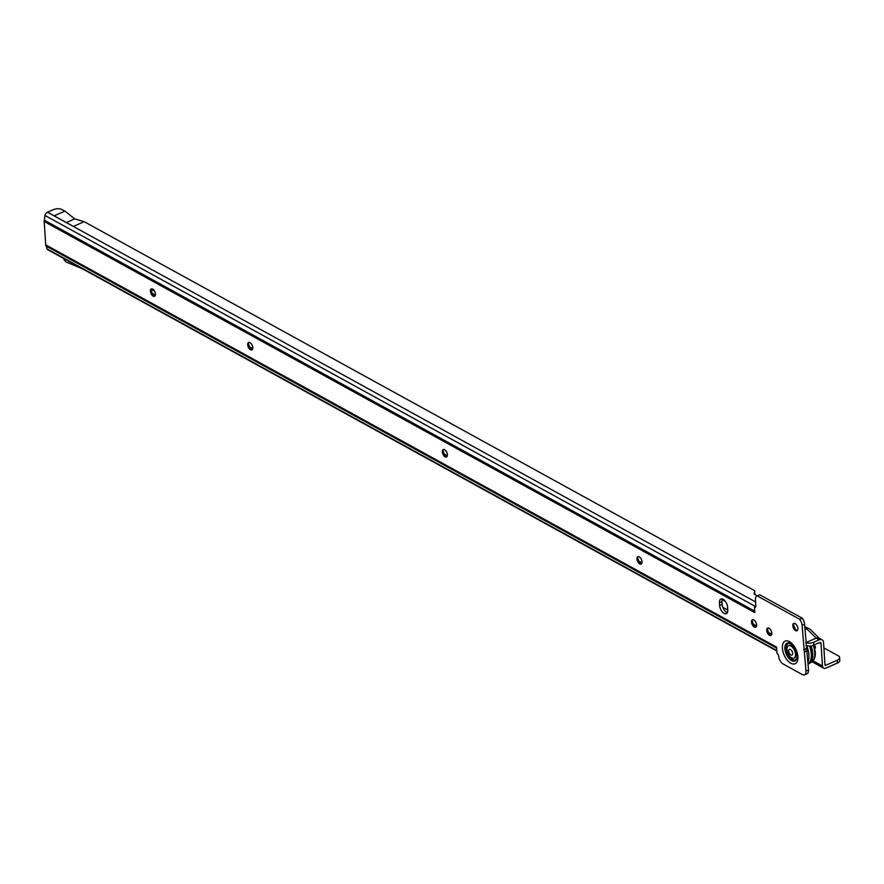 <?xml version="1.0" encoding="UTF-8"?>
<svg xmlns="http://www.w3.org/2000/svg" width="884" height="884" viewBox="0 0 884 884"><rect width="100%" height="100%" fill="white"/><g stroke="black" fill="none" stroke-linecap="round" stroke-linejoin="round"><path stroke-width="1.33" d="M151.12 289.145A6.873 3.635 -113.8 0 0 154.247 296.251M154.7 296.217A4.044 2.133 66.2 0 1 153.286 295.897A4.044 2.133 66.2 0 1 150.7 291.068A4.044 2.133 66.2 0 1 150.733 290.107A4.044 2.133 66.2 0 1 151.451 288.847M248.437 342.705A6.873 3.635 -113.8 0 0 251.564 349.81M252.017 349.777A4.044 2.133 66.2 0 1 250.603 349.456A4.044 2.133 66.2 0 1 248.017 344.627A4.044 2.133 66.2 0 1 248.05 343.666A4.044 2.133 66.2 0 1 248.769 342.406M443.072 449.834A6.873 3.635 -113.8 0 0 446.199 456.94M446.641 456.895A4.044 2.133 66.2 0 1 445.238 456.575A4.044 2.133 66.2 0 1 442.641 451.746A4.044 2.133 66.2 0 1 442.685 450.785A4.044 2.133 66.2 0 1 443.392 449.525M637.707 556.953A6.873 3.635 -113.8 0 0 640.834 564.058M641.276 564.025A4.044 2.133 66.2 0 1 639.872 563.694A4.044 2.133 66.2 0 1 637.276 558.865A4.044 2.133 66.2 0 1 637.32 557.903A4.044 2.133 66.2 0 1 638.027 556.644M752.251 619.993A6.873 3.635 -113.8 0 0 755.378 627.099M755.831 627.065A4.044 2.133 66.2 0 1 754.417 626.745A4.044 2.133 66.2 0 1 751.82 621.916A4.044 2.133 66.2 0 1 751.864 620.955A4.044 2.133 66.2 0 1 752.582 619.695M767.456 628.369A6.873 3.635 -113.8 0 0 770.583 635.474M771.036 635.43A4.044 2.133 66.2 0 1 769.621 635.11A4.044 2.133 66.2 0 1 767.036 630.281A4.044 2.133 66.2 0 1 767.069 629.32A4.044 2.133 66.2 0 1 767.787 628.06M793.545 623.64A6.873 3.635 -113.8 0 0 796.672 630.756M797.125 630.712A4.044 2.133 66.2 0 1 795.711 630.391A4.044 2.133 66.2 0 1 793.125 625.563A4.044 2.133 66.2 0 1 793.169 624.601A4.044 2.133 66.2 0 1 793.876 623.342M150.379 291.201A4.044 2.133 -113.8 0 0 151.938 295.079A4.044 2.133 -113.8 0 0 154.545 296.295A4.044 2.133 -113.8 0 0 155.451 293.996A4.044 2.133 -113.8 0 0 153.893 290.118A4.044 2.133 -113.8 0 0 151.286 288.902A4.044 2.133 -113.8 0 0 150.379 291.201M247.697 344.771A4.044 2.133 -113.8 0 0 249.255 348.639A4.044 2.133 -113.8 0 0 251.863 349.865A4.044 2.133 -113.8 0 0 252.769 347.556A4.044 2.133 -113.8 0 0 251.211 343.677A4.044 2.133 -113.8 0 0 248.603 342.462A4.044 2.133 -113.8 0 0 247.697 344.771M442.332 451.89A4.044 2.133 -113.8 0 0 443.89 455.757A4.044 2.133 -113.8 0 0 446.497 456.984A4.044 2.133 -113.8 0 0 447.403 454.674A4.044 2.133 -113.8 0 0 445.834 450.796A4.044 2.133 -113.8 0 0 443.238 449.58A4.044 2.133 -113.8 0 0 442.332 451.89M636.966 559.008A4.044 2.133 -113.8 0 0 638.524 562.887A4.044 2.133 -113.8 0 0 641.121 564.102A4.044 2.133 -113.8 0 0 642.027 561.793A4.044 2.133 -113.8 0 0 640.469 557.926A4.044 2.133 -113.8 0 0 637.872 556.699A4.044 2.133 -113.8 0 0 636.966 559.008M751.51 622.049A4.044 2.133 -113.8 0 0 753.069 625.927A4.044 2.133 -113.8 0 0 755.676 627.143A4.044 2.133 -113.8 0 0 756.582 624.844A4.044 2.133 -113.8 0 0 755.024 620.966A4.044 2.133 -113.8 0 0 752.417 619.75A4.044 2.133 -113.8 0 0 751.51 622.049M766.715 630.425A4.044 2.133 -113.8 0 0 768.273 634.292A4.044 2.133 -113.8 0 0 770.881 635.519A4.044 2.133 -113.8 0 0 771.787 633.209A4.044 2.133 -113.8 0 0 770.229 629.331A4.044 2.133 -113.8 0 0 767.621 628.115A4.044 2.133 -113.8 0 0 766.715 630.425M792.804 625.706A4.044 2.133 -113.8 0 0 794.362 629.574A4.044 2.133 -113.8 0 0 796.97 630.8A4.044 2.133 -113.8 0 0 797.876 628.491A4.044 2.133 -113.8 0 0 796.318 624.612A4.044 2.133 -113.8 0 0 793.71 623.397A4.044 2.133 -113.8 0 0 792.804 625.706M759.102 595.054A6.464 3.414 66.2 0 1 759.4 594.888A6.464 3.414 66.2 0 1 759.721 594.788L802.175 618.148A6.464 3.414 66.2 0 1 804.584 624.248L808.517 670.017A6.464 3.414 66.2 0 1 807.07 673.707L804.562 674.812A6.464 3.414 -113.8 0 0 806.009 671.122L802.075 625.353A6.464 3.414 -113.8 0 0 799.655 619.253L757.212 595.893A6.464 3.414 -113.8 0 0 756.892 596.004A6.464 3.414 -113.8 0 0 755.444 599.684L755.842 605.905A2.42 1.282 66.2 0 1 755.301 607.286A2.42 1.282 66.2 0 1 754.472 607.186L755.787 606.612M727.344 612.634A6.464 3.414 66.2 0 1 722.162 604.435L721.974 601.606A6.464 3.414 66.2 0 1 722.394 598.965M757.234 595.849L754.052 594.026L754.759 590.744L754.748 594.479M754.759 590.744L84.19 221.685L74.72 218.878L64.93 211.088L61.173 209.188A6.464 3.116 -3.7 0 0 53.316 209.674L47.504 212.226A3.724 2.597 -61.2 0 0 44.962 215.442L44.333 220.182A3.724 2.597 -61.2 0 0 44.2 221.497L45.714 244.868L776.583 647.121A3.724 2.597 118.8 0 0 776.627 647.486M84.19 221.685L73.405 226.437L54.145 215.829L64.93 211.088M776.859 651L47.935 249.818A3.724 2.597 -61.2 0 1 47.128 248.968L776.826 650.569M63.228 258.238L64.388 260.073A4.851 2.564 -113.8 0 0 66.687 262.25L82.234 268.703M152.258 293.289L155.396 295.024M249.575 346.848L252.713 348.583M444.21 453.978L447.348 455.702M638.834 561.097L641.972 562.821M722.792 607.297L727.764 610.037A6.464 3.414 66.2 0 1 726.305 613.684A6.464 3.414 66.2 0 1 722.14 611.739A6.464 3.414 66.2 0 1 719.642 605.54L719.466 602.711A6.464 3.414 66.2 0 1 720.913 599.02A6.464 3.414 66.2 0 1 725.079 600.976A6.464 3.414 66.2 0 1 727.576 607.175L727.753 610.004M753.389 624.137L756.527 625.872M768.594 632.513L771.732 634.237M804.562 674.812A6.464 3.414 -113.8 0 1 802.318 674.547L783.058 663.95A6.464 3.414 -113.8 0 1 778.638 656.061L778.66 656.348A2.42 1.282 66.2 0 0 777.014 653.398L776.583 647.121M754.792 612.214A3.724 2.597 118.8 0 0 754.803 612.59L754.472 607.186M46.896 247.774L46.001 245.995A3.724 2.597 -61.2 0 1 45.714 244.868M46.642 248.006L47.128 248.968M802.175 618.148L799.655 619.253M757.212 595.893L759.721 594.788M74.72 218.878L66.366 222.558M809.501 645.994A17.702 9.359 66.2 0 1 811.313 654.116A17.702 9.359 66.2 0 1 808.12 663.785M808.142 664.127L808.705 663.873A17.945 9.481 -113.8 0 0 812.727 653.641A17.945 9.481 -113.8 0 0 811.048 645.861M809.634 645.994A17.945 9.481 66.2 0 1 811.468 654.193A17.945 9.481 66.2 0 1 808.142 664.061M787.014 649.596A6.796 3.591 -113.8 0 0 789.633 656.116A6.796 3.591 -113.8 0 0 794.009 658.16A6.796 3.591 -113.8 0 0 795.523 654.293A6.796 3.591 -113.8 0 0 792.904 647.773A6.796 3.591 -113.8 0 0 788.528 645.729A6.796 3.591 -113.8 0 0 787.014 649.596M792.628 653.287A3.116 1.646 66.2 0 1 792.594 654.027A3.116 1.646 66.2 0 1 790.849 654.934A3.116 1.646 66.2 0 1 788.716 651.132A3.116 1.646 66.2 0 1 790.495 649.486A3.116 1.646 66.2 0 1 790.627 649.563A3.116 1.646 66.2 0 1 792.628 653.287M794.186 658.061A6.796 3.591 -113.8 0 0 794.385 657.994A6.796 3.591 -113.8 0 0 795.898 654.127A6.796 3.591 -113.8 0 0 793.279 647.607A6.796 3.591 -113.8 0 0 788.904 645.563A6.796 3.591 -113.8 0 0 788.727 645.651M813.998 645.011L814.617 645.629A1.613 0.851 66.2 0 1 815.38 647.143A1.613 0.851 66.2 0 1 815.037 648.27A1.613 0.851 66.2 0 1 814.772 648.303M151.23 289.024A4.851 2.564 -113.8 0 0 154.225 290.571M722.14 599.617L725.421 601.418M805.777 642.712L816.186 638.138A5.171 3.613 -61.2 0 1 818.971 638.126L822.021 639.795A5.171 3.613 -61.2 0 1 823.545 642.558L824.982 664.89A0.807 0.564 118.8 0 0 825.656 665.321L837.214 660.226L837.402 663.055A6.464 3.116 176.3 0 0 839.8 660.403A6.464 3.116 176.3 0 0 839.723 660.016M805.777 642.756A6.464 3.116 176.3 0 0 813.634 642.27L819.225 639.806A5.171 3.613 -61.2 0 1 822.021 639.795M813.634 642.27L813.821 645.099L819.413 642.635A1.945 1.359 -61.2 0 1 820.451 642.624A1.945 1.359 -61.2 0 1 821.026 643.663L822.474 665.995A4.044 2.818 118.8 0 0 823.667 668.149A4.044 2.818 118.8 0 0 825.844 668.138L837.402 663.055M823.888 647.917L839.27 656.381L839.546 657.199A6.464 3.116 176.3 0 1 839.612 657.574A6.464 3.116 176.3 0 1 837.214 660.226M813.821 645.099A6.464 3.116 176.3 0 1 805.965 645.574M814.882 645.939L814.009 645.453M819.534 638.546L810.142 629.286A5.171 3.613 118.8 0 0 809.401 628.778A5.171 3.613 118.8 0 0 806.794 628.878L804.937 629.684M791.158 644.005A8.939 4.729 -113.8 0 0 791.103 643.983A8.939 4.729 -113.8 0 0 785.998 648.712A8.939 4.729 -113.8 0 0 792.108 659.608A8.939 4.729 -113.8 0 0 797.048 657.387M791.5 644.27A8.829 4.663 -113.8 0 0 791.147 644.06A8.829 4.663 -113.8 0 0 786.108 648.734A8.829 4.663 -113.8 0 0 792.141 659.497A8.829 4.663 -113.8 0 0 797.081 656.956M790.429 643.552A9.746 5.149 -113.8 0 0 784.87 648.712A9.746 5.149 -113.8 0 0 791.534 660.58A9.746 5.149 -113.8 0 0 796.992 657.751C797.766 653.386 795.711 648.734 790.849 643.795A9.746 5.149 -113.8 0 0 790.429 643.552M789.434 641.629A12.376 6.542 66.2 0 1 797.898 656.713A12.376 6.542 66.2 0 1 790.837 663.254A12.376 6.542 66.2 0 1 782.384 648.171A12.376 6.542 66.2 0 1 789.434 641.629M755.588 601.938L47.504 212.226M754.803 612.59L44.2 221.497M46.001 245.995L776.671 648.138M755.743 606.634L44.962 215.442M754.726 611.164L44.333 220.182M806.009 671.122L808.517 670.017M804.771 651.917L807.28 650.812M802.075 625.353L804.584 624.248M803.644 649.652L806.153 648.547M803.733 649.939L806.241 648.834M804.672 651.619L807.191 650.514M719.642 605.54L722.162 604.435M719.466 602.711L721.974 601.606M813.247 645.32A17.547 9.271 66.2 0 1 814.739 652.514A17.547 9.271 66.2 0 1 811.081 662.392L810.263 662.812M806.65 645.751A17.547 9.271 66.2 0 1 808.959 655.055A17.547 9.271 66.2 0 1 807.998 661.884M814.728 648.094L815.368 647.817M819.225 639.806L816.186 638.138L806.794 628.878L804.827 627.983M821.026 643.663L819.269 642.701M813.048 660.801L822.474 665.995M824.993 664.945L825.656 665.321M795.28 623.662L794.583 623.353M756.892 596.004L759.4 594.888M813.877 645.066L815.28 651.884C815.612 656.956 814.219 660.459 811.081 662.392M839.612 657.574L839.8 660.403M823.667 668.149L812.053 661.762M809.401 628.778L804.738 626.668"/></g></svg>
